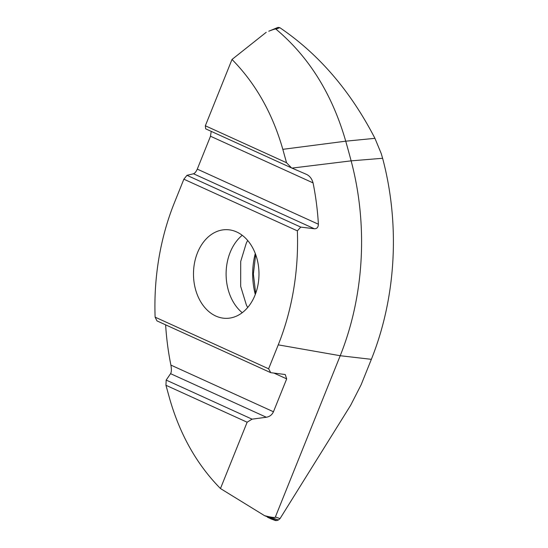 <?xml version="1.0" encoding="UTF-8"?>
<svg xmlns="http://www.w3.org/2000/svg" width="548" height="548" viewBox="0 0 548 548"><rect width="100%" height="100%" fill="white"/><g stroke="black" fill="none" stroke-linecap="round" stroke-linejoin="round"><path stroke-width="0.82" d="M280.049 518.593L275.377 516.976C275.665 517.716 273.575 517.641 269.109 516.75L278.446 519.984L280.049 518.593L350.665 405.26L361.105 384.826L371.359 359.33A246.203 181.806 -90 0 0 382.614 158.283L351.131 160.852A1063.271 785.072 -90 0 0 345.733 141.185C332.191 94.153 308.935 56.807 275.973 29.154C275.802 28.743 273.753 29.291 269.828 30.811L268.917 31.168M155.118 317.148A215.885 159.42 90 0 1 174.237 203.144L183.861 179.203L297.359 230.852A215.885 159.42 90 0 1 278.247 344.856L268.616 368.797L155.118 317.148L156.975 320.902L270.746 372.674L285.241 374.524L286.679 378.874L273.459 411.76C272.014 414.857 269.637 416.685 266.335 417.247L252.053 419.158L166.181 380.079L170.572 373.668C171.517 372.126 171.627 369.27 170.894 365.091A223.468 165.023 90 0 1 165.626 324.841M268.616 368.797L270.746 372.674M210.576 312.949A44.347 32.75 -90 0 0 225.625 318.34A44.347 32.75 -90 0 0 257.896 285.35A44.347 32.75 -90 0 0 241.901 235.051A44.347 32.75 -90 0 0 225.605 229.66A44.347 32.75 -90 0 0 194.424 263.472A44.347 32.75 -90 0 0 210.576 312.949M297.359 230.852L300.756 227.098L186.978 175.326L183.861 179.203M186.978 175.326L193.533 173.771C194.889 173.23 196.143 171.675 197.28 169.12L210.501 136.233L211.206 131.356M232.01 59.458C255.58 83.392 272.52 113.354 282.823 149.337L286.536 162.729L291.543 167.914L205.671 128.842L205.342 125.78L232.01 59.458L266.232 32.291M268.746 31.236L276.493 28.01M276.541 27.996L278.028 27.4L279.802 27.667C318.765 54.053 350.473 90.941 374.935 138.336L381.209 153.508L382.614 158.283M291.543 167.914L306.538 174.394M286.536 162.729L205.342 125.78M275.973 29.154L279.802 27.667M306.387 174.326C309.682 175.867 311.908 178.723 313.066 182.902A223.468 165.023 90 0 1 318.395 224.228C318.258 227.324 316.908 228.831 314.353 228.749L300.756 227.098M291.974 168.099L351.131 160.852A238.64 176.223 90 0 1 340.219 355.721L278.247 344.856M275.377 516.976L340.219 355.721L371.359 359.33M278.446 519.984L276.767 520.579L264.595 515.689L220.467 488.542C196.896 464.601 179.963 434.646 169.654 398.663L165.948 385.271L247.141 422.22L252.053 419.158M275.117 520.312L276.767 520.579M166.181 380.079L165.948 385.271M247.141 422.22L220.467 488.542M269.109 516.75L264.595 515.689M270.938 518.826L267.41 517.175M374.935 138.336L345.733 141.185L282.823 149.337M278.028 27.4L269.828 30.811M210.501 136.233L313.066 182.902M197.28 169.12L318.395 224.228M193.533 173.771L314.353 228.749M266.335 417.247L170.572 373.668M273.459 411.76L170.894 365.091M286.679 378.874L273.829 373.03M242.223 235.298A45.21 33.387 -90 0 0 242.237 312.696M255.286 253.512A60.979 45.032 -90 0 0 255.293 294.475M268.835 31.202L276.521 28.003M270.781 518.846L275.603 520.6M247.669 240.469L246.333 243.045L240.709 261.43L240.682 286.399L246.367 304.989L247.682 307.524M255.683 254.587L253.375 273.993L255.69 293.399"/></g></svg>
